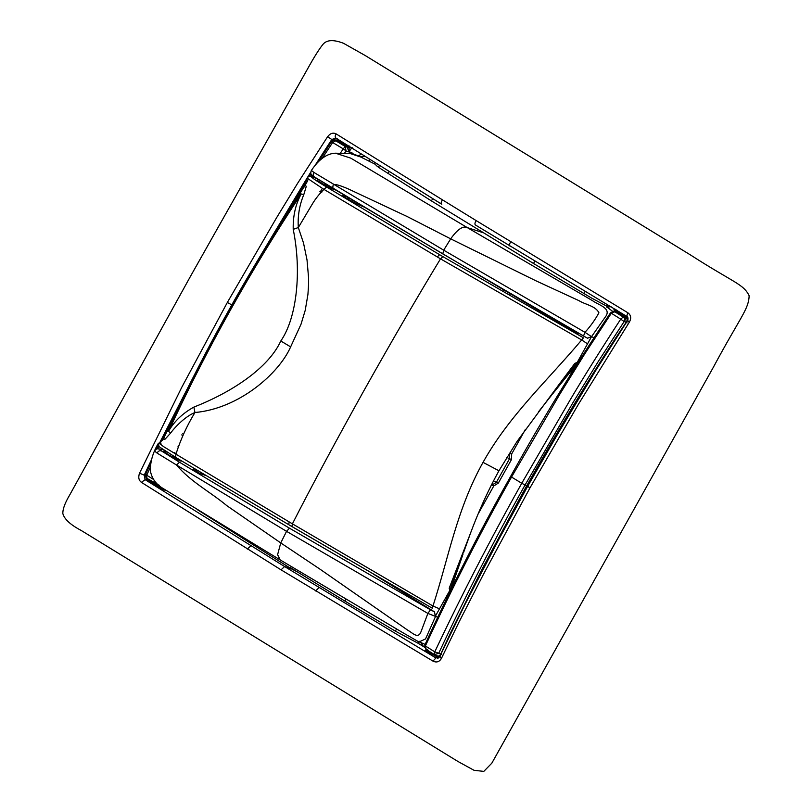 <?xml version="1.0" encoding="UTF-8"?>
<svg xmlns="http://www.w3.org/2000/svg" width="812" height="812" viewBox="0 0 812 812"><rect width="100%" height="100%" fill="white"/><g stroke="black" fill="none" stroke-linecap="round" stroke-linejoin="round"><path stroke-width="1.22" d="M289.184 567.446L197.722 509.906M432.694 198.656L431.436 200.909L382.076 169.617C377.692 166.856 375.58 165.151 375.763 164.521L360.975 157.132L364.639 156.249M607.011 307.119L612.755 311.443M165.262 451.401L163.77 451.137L168.236 454.588L178.447 460.099L182.152 461.236M180.924 460.505L180.65 461.013M164.775 452.254L165.404 451.147M317.512 178.985L317.857 179.625M333.153 188.029C334.331 189.003 334.209 189.267 332.778 188.8L333.011 188.384M173.961 452.365L176.042 453.614M182.862 435.557L181.736 434.907M164.481 436.897L162.583 440.378L164.44 437.008M320.364 191.733L322.354 188.414M317.208 178.792L311.96 176.58L315.208 177.513M303.962 187.247L307.383 181.279L304.114 187.044M293.213 229.36L298.319 227.553C297.578 216.195 299.405 205.223 303.789 194.636L301.181 194.007C250.492 270.629 206.309 349.688 168.612 431.202C174.204 421.377 182.629 413.349 193.885 407.086C232.202 392.115 268.498 367.897 280.8 340.989C296.989 317.695 301.749 270.975 293.213 229.36C292.888 216.114 295.548 204.33 301.181 194.007L300.623 193.215C249.71 270.132 205.355 349.515 167.566 431.365L168.612 431.202L170.408 433.293L165.191 439.079C163.425 439.769 163.486 438.328 165.364 434.775L173.88 417.825M178.264 408.943L167.566 431.365M287.519 213.272L283.205 219.21C245.244 278.709 211.181 339.68 181.005 402.133L178.305 408.507M312.488 176.651C309.9 175.991 308.093 176.468 307.058 178.082L323.937 189.379C319.319 193.926 315.492 198.767 312.427 203.873L298.319 227.553L303.505 242.981L307.017 259.911L308.54 277.389C308.53 281.764 308.875 282.566 307.91 294.543L305.221 310.336L301.039 324.181L290.635 346.886C279.023 373.51 238.992 408.639 194.941 412.516C185.806 416.241 176.123 425.671 170.408 433.293M160.938 443.352L159 443.007L163.516 446.6L175.94 454.182C180.589 439.566 186.922 425.681 194.941 412.516L193.885 407.086M173.565 418.281L180.294 403.523M314.995 177.737L315.959 178.001M303.789 194.636L306.195 186.628C305.82 184.831 304.632 185.664 302.612 189.125L292.696 205.284M293.081 204.441L283.205 219.21M179.076 460.384L179.493 459.653M321.806 192.18L321.247 192.038M342.786 195.672L343.405 195.763C342.238 195.438 342.826 196.027 345.161 197.509L356.275 203.68L364.426 207.182M331.57 187.521L324.607 184.882L317.614 180.589L318.04 179.31L317.421 180.396M332.778 188.8L331.347 187.927M318.253 179.442L317.441 180.386M159 443.007C158.502 445.047 158.695 446.387 159.568 447.016L175.615 457.329L175.94 454.182L292.401 523.841C312.143 485.211 335.945 440.886 363.786 390.876C391.831 340.878 417.409 296.867 440.51 258.835L323.937 189.379L326.617 187.014C317.025 181.36 307.423 175.087 313.249 176.975M432.329 608.239L432.969 606.016L292.401 523.841L291.924 526.562L432.299 608.229M449.635 589.786L449.188 588.223L470.27 533.809C478.704 511.073 488.256 490.062 498.944 470.777L483.038 462.353C509.165 415.511 547.948 380.138 581.666 339.954L440.51 258.835L442.865 256.622L582.691 337.386M587.533 343.841L581.666 339.954L583.463 337.822M343.182 196.159L345.861 196.575M483.038 462.353C456.882 509.022 448.488 558.098 432.969 606.016L439.495 608.807M458.161 565.091L457.785 568.542L449.807 590.415M457.785 568.542L449.96 590.141M400.164 228.548L577.87 333.762M576.571 362.649L574.845 363.38L559.356 384.015L562.29 381.559L577.271 362.355M562.29 381.559L576.997 362.791M470.27 533.809L463.429 552.931M462.992 554.19L451.675 587.096M498.944 470.777L517.102 441.363L559.356 384.015M538.407 411.907L551.571 395.221M552.444 394.124L575.322 365.786M193.652 469.59L199.904 473.447L206.461 475.751M610.705 313.199L614.887 311.818L623.21 317.045L620.713 319.146L624.123 321.552C624.935 319.522 624.631 318.02 623.21 317.045L625.666 317.918L614.319 311.564C614.319 310.854 613.03 311.29 610.482 312.884C577.809 361.655 547.065 411.633 518.218 462.83L503.207 489.687C474.715 541.076 448.579 592.882 424.798 645.124L425.995 649.316L434.45 654.634L434.775 651.843L438.713 653.295L434.461 654.634M335.214 140.557L335.772 140.811L332.656 142.526L331.59 142.191M156.584 483.211L156.452 484.053L146.962 478.359L157.853 484.449M147.084 478.43L146.18 473.924M477.903 514.372L493.808 485.911L491.514 484.835M509.418 453.228L511.651 453.989L525.455 429.294M311.422 170.5L313.95 172.448C312.803 174.418 312.965 175.94 314.457 176.996L442.784 253.902L443.697 250.177L584.965 332.321L583.513 336.016L442.723 253.872L586.548 337.711M154.94 450.487C154.392 450.731 155.112 451.604 157.102 453.096L176.519 465.012L179.533 462.241L289.478 528.196L286.555 531.342L176.519 465.012C190.607 481.82 210.075 491.727 226.944 505.744L280.749 542.923L277.602 554.667L280.16 559.904L403.422 633.035L417.307 641.023L425.711 644.647M502.78 289.102L504.171 290.787M339.446 554.393L348.277 559.529M347.8 559.245L346.988 559.042M425.295 644.941L425.366 645.976C451.462 589.218 480.186 532.905 511.54 477.05L521.751 483.272L570.054 400.062C583.351 377.56 600.241 350.591 620.713 319.146L611.334 313.229L585.076 353.403L559.823 394.185L511.54 477.05L510.971 476.37M615.08 311.818L617.353 311.991L626.336 317.482L625.666 317.918L626.214 322.293L624.123 321.552L598.16 361.665L573.13 402.356L525.07 484.987L521.751 483.272C490.539 539.026 461.551 595.216 434.775 651.843L425.366 645.976L426.198 649.438L434.522 654.665M607.63 306.652L591.461 297.994L533.525 263.494L534.814 261.18M587.492 338.168L591.522 336.665L584.965 332.321C590.446 326.322 595.094 319.816 598.921 312.793C595.541 305.809 585.371 304.744 579.007 300.673L535.615 280.658L450.68 238.85C457.501 229.299 463.033 225.553 467.276 227.604L483.729 232.882L533.525 263.494M569.557 376.159L591.522 336.665L587.573 338.208L583.473 336.006M442.723 253.872L332.626 188.151L333.255 184.578C335.376 184.009 340.502 185.522 348.632 189.084L407.056 216.479L450.68 238.85L443.697 250.177L313.95 172.448M336.442 138.426L333.174 140.1L334.057 140.74L337.467 139.786L351.525 148.119L349.099 151.651L353.007 153.397L346.074 150.941L343.273 148.87L345.171 146.444L346.074 150.941L344.633 153.062M322.07 158.482L332.656 142.526L343.273 148.87L340.421 153.062M345.171 146.444L335.772 140.811L338.107 141.603L347.069 147.114L345.171 146.444M156.452 484.053L158.644 485.018M150.261 467.438L146.718 475.223L153.478 479.405M493.808 485.911L498.345 483.079L511.509 459.511L511.651 453.989M510.068 294.259L508.688 292.543M456.415 578.631L435.293 616.318L434.522 611.872L373.652 574.267M434.318 611.771L430.492 609.812L427.873 613.415L420.941 631.909C418.078 639.409 412.191 632.578 408.426 630.66L319.887 569.1L280.749 542.923L286.555 531.342L427.873 613.415L435.191 616.288M427.934 650.158L427.965 650.869L436.927 656.39L436.897 655.68C438.45 656.502 439.728 655.994 440.743 654.157L438.713 653.295C465.103 596.729 493.889 540.63 525.07 484.987L526.785 485.657C541.837 458.8 558.818 429.751 574.896 403.056C595.369 369.369 612.471 342.451 626.214 322.293L627.108 322.922M591.522 336.665L606.056 315.949C611.01 307.961 598.282 304.906 592.73 300.795L467.276 227.604L350.784 158.147L335.508 153.204L350.297 153.57L361.107 157.152M361.594 156.807L353.139 154.118L353.007 153.397L349.069 151.712L347.069 147.114L347.739 146.678L338.777 141.166L338.107 141.603L335.244 140.567M349.16 145.947L349.069 151.712M434.522 611.872L435.293 616.318L437.648 617.221M436.897 655.68L434.856 654.837M527.749 486.165L526.785 485.657L520.999 496.091L481.881 569.476L450.558 632.893L440.743 654.157L441.769 654.543M628.204 318.04L616.592 310.966L615.75 312.082L617.353 311.991M626.336 317.482L627.869 319.887M591.826 336.807L594.008 337.66M347.739 146.678L348.632 147.51L347.79 147.784M159.609 485.972L159.223 485.19M146.505 478.014L147.581 479.537L159.193 486.611L159.467 485.972L148.505 479.324M435.557 616.409L425.539 638.932L419.154 641.896M438.653 657.964L426.747 650.656L427.183 649.478M616.714 309.991L616.592 310.966L616.014 310.285M374.626 163.445L374.494 162.441M431.436 200.909L483.729 232.882M359.219 155.61L361.025 153.986M158.37 487.322L159.193 486.611L161.578 487.992L161.791 489.068L145.125 479.669L284.586 566.543L291.711 568.999L297.669 572.084L290.006 567.385M425.924 651.366L426.747 650.656L426.067 650.158L425.062 650.483L425.924 651.366L435.942 657.974L284.586 566.543L281.043 569.841L141.379 482.338L145.125 479.669L144.221 475.152L139.542 473.213L181.726 387.385L227.34 302.47L232.07 305.058M606.767 306.246L607.498 304.936M626.823 316.436L475.467 225.005C474.553 224.213 474.807 222.752 476.218 220.631L627.706 312.671L626.752 316.406L475.365 224.954M363.806 155.731L363.654 156.259M352.175 148.393L351.525 148.119L352.53 147.784M336.127 133.889C334.93 135.878 334.889 137.299 336.006 138.131L441.789 204.259C440.814 203.426 441.028 201.955 442.449 199.843L336.127 133.889C333.052 132.376 330.22 133.31 327.622 136.68L297.588 183.35L276.567 217.758L227.34 302.47M335.823 138.02L331.793 139.512L327.622 136.68M332.778 140.689L333.174 140.1L331.793 139.512L314.802 165.81M243.265 537.605L242.788 538.468M166.024 490.57L161.791 489.068M151.499 459.714L144.221 475.152L145.632 475.649L146.769 480.247L147.581 479.537M345.953 599.104L344.867 601.053L395.353 631.127L418.342 643.388L419.175 641.906M297.669 572.084L344.867 601.053M418.342 643.388L424.574 647.225M281.043 569.841L432.969 661.12L435.942 657.974L439.657 656.735L464.951 604.483L498.619 539.757L527.607 486.418L557.468 434.43L595.744 370.455L627.473 320.679C628.671 320.567 627.371 315.462 626.752 316.406M256.409 262.52L307.048 178.112M307.24 177.808L310.742 172.225M197.823 368.262L159.599 442.946M158.624 444.935L156.767 448.772M627.706 312.671C630.904 314.934 631.513 317.979 629.544 321.806L578.459 404.203L529.911 487.992L527.983 486.489M627.727 320.963L629.544 321.806M476.218 220.631L442.449 199.843M141.379 482.338C138.71 480.278 138.101 477.233 139.542 473.213M432.969 661.12C436.562 662.836 439.393 661.912 441.464 658.329L459.024 622.053L483.678 573.861L529.911 487.992M440.145 656.593C439.221 656.675 439.657 657.253 441.464 658.329M619.282 535.585L713.301 367.359C740.554 316.558 748.603 309.626 749.151 295.751C743.437 283.926 733.784 282.809 690.758 255.13L365.095 55.46L343.486 43.269C333.306 39.341 326.373 39.818 322.699 44.68C318.811 49.593 313.818 57.591 307.707 68.665L190.739 275.867L69.629 495.117C64.95 502.963 62.686 509.124 62.849 513.6C64.361 519.193 70.522 524.846 81.312 530.54L457.958 761.483L474.015 770.294L483.779 771.4L491.818 763.189L619.282 535.585M424.503 646.667L423.438 646.322L424.514 646.809M178.335 445.9L177.97 446.894M182.73 433.791L183.512 434.247M290.635 346.886L280.8 340.989M173.301 457.511L173.951 456.334M172.489 457.065L173.159 455.857M165.486 452.781L166.145 451.604M165.932 451.472L165.283 452.639L165.922 451.472M325.429 185.298L326.048 184.202M324.607 184.882L325.257 183.725M175.615 457.329L288.686 524.653L175.544 457.288M431.558 607.792L288.747 524.684L289.153 521.923M320.943 192.373L319.857 191.713M335.904 190.12L326.617 187.014M326.668 187.044L439.627 254.704L437.262 256.927M439.627 254.704L442.865 256.622M455.43 572.206L455.288 575.576M564.137 377.692L567.141 375.418M348.744 197.803L347.952 199.224M346.795 198.514L347.577 197.103M194.697 470.645L195.499 469.214M196.666 469.915L195.854 471.366M352.652 200.138L351.86 201.559M200.574 472.239L199.904 473.447M493.503 480.927L496.376 482.308L491.93 485.15M506.8 457.43L509.54 458.739L496.376 482.308L498.345 483.079M509.733 453.289L509.54 458.739L511.509 459.511M292.3 205.324L307.758 180.619M310.488 176.326L311.544 174.692M289.478 528.196L430.492 609.812M163.537 449.858L159.619 448.975L161.385 450.883L179.533 462.241M615.75 312.082L616.684 312.437M335.508 153.204C331.022 153.316 321.633 155.082 311.331 170.52L311.331 170.52C309.392 175.615 313.422 175.453 314.224 176.864L314.457 176.996M154.787 450.63L156.889 448.721L159.619 448.975M162.979 449.604L156.889 448.721M157.102 453.096C158.178 451.096 159.599 450.355 161.385 450.883M613.689 308.631L614.816 311.656M369.105 159.061L369.846 161.71M338.777 141.166L335.935 140.801M158.32 484.845L158.35 485.556M149.367 480.075L149.337 479.364M427.031 650.026L427.965 650.869M436.927 656.39L439.708 656.624M162.877 488.448L161.74 487.626M585.127 291.549L583.99 293.599M510.789 241.743C509.398 243.874 509.124 245.315 509.966 246.066L509.875 246.016M388.075 173.474L389.131 171.596M337.467 139.786L337.599 138.811M250.908 545.796L247.284 549.044M396.54 628.995L395.353 631.127M438.318 657.801L437.495 658.502M319.086 587.594L315.635 590.943M606.544 307.037L611.101 306.753M314.914 177.32L312.661 176.701M180.284 403.534L181.005 402.133M300.623 193.226L289.305 211.83M288.686 524.653L291.924 526.562M345.252 197.56L346.034 196.179M193.256 469.539L193.956 468.291M318.091 162.085L331.347 141.897C333.63 140.354 334.92 139.908 335.214 140.547M150.707 463.266L145.693 474.086C145.602 476.857 146.028 478.288 146.962 478.359M310.854 173.342L308.773 176.62M307.474 178.67L268.112 243.275M187.866 388.095L160.258 443.119M158.898 445.961L157.66 448.549M616.166 312.184L614.369 311.575M314.224 176.864L332.626 188.151M158.107 443.738C152.778 452.852 150.2 461.926 150.382 470.95C151.793 478.156 155.64 483.759 161.903 487.748L280.12 559.884M419.753 641.247L423.438 646.322M615.689 309.311L614.775 311.717M425.183 650.544L426.138 649.417M378.463 167.211L379.407 165.516M335.863 138.05L441.677 204.208"/></g></svg>
